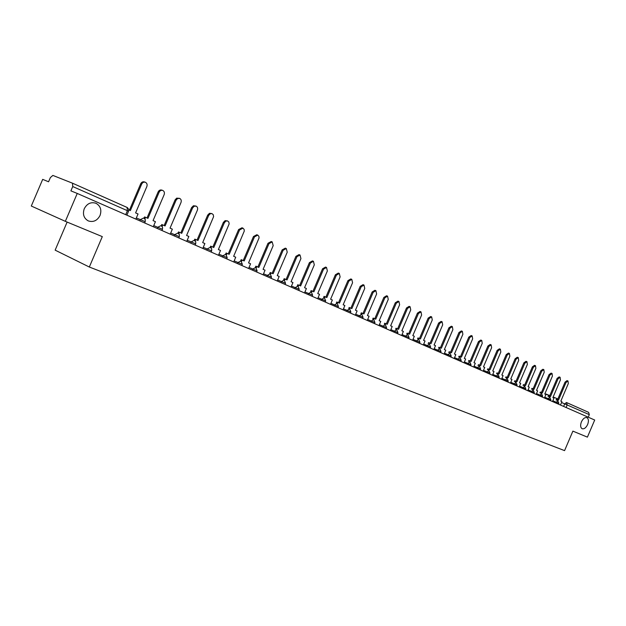 <?xml version="1.0" encoding="UTF-8"?>
<svg xmlns="http://www.w3.org/2000/svg" width="626" height="626" viewBox="0 0 626 626"><rect width="100%" height="100%" fill="white"/><g stroke="black" fill="none" stroke-linecap="round" stroke-linejoin="round"><path stroke-width="0.94" d="M581.421 421.861C583.056 418.551 584.887 417.151 586.914 417.652C588.636 418.81 588.87 421.102 587.634 424.522C585.999 427.824 584.168 429.225 582.133 428.724C580.419 427.574 580.177 425.281 581.421 421.861M84.26 208.724C87.077 203.513 90.997 201.713 96.021 203.301C100.504 205.931 101.842 209.992 100.035 215.485C97.226 220.696 93.297 222.496 88.235 220.884C83.79 218.271 82.468 214.217 84.26 208.724M67.123 222.081L55.143 250.15L89.322 267.028L102.304 236.62L65.339 221.338L77.248 193.442L594.7 420.03L587.407 437.136L572.884 431.126L564.566 450.626L89.322 267.028M65.339 221.338L31.3 206.032L42.685 179.372L48.578 181.775L50.362 177.588L52.866 175.421L72.499 183.199L72.733 186.548L70.894 190.86L77.248 193.442M566.538 402.541L588.596 412.338L589.332 414.655L561.538 402.502M588.244 417.206L589.332 414.655M135.85 219.1L138.041 213.967L135.599 212.895L146.836 186.579C147.47 184.631 147.008 183.207 145.459 182.307C143.831 181.806 142.556 182.424 141.64 184.154L140.678 183.809C141.593 182.072 142.869 181.462 144.496 181.955L145.185 182.205M141.64 184.154L130.364 210.571L128.799 209.882M140.678 183.809L129.433 210.164M153.268 226.729L155.428 221.667L153.057 220.618L164.137 194.67C164.763 192.745 164.325 191.345 162.823 190.468C161.234 189.983 159.99 190.601 159.082 192.307L158.12 191.955C159.02 190.249 160.264 189.631 161.852 190.116L162.564 190.374M159.082 192.307L147.963 218.364L144.614 216.917L144.097 218.138M144.896 218.873L145.568 217.3M158.12 191.955L147.024 217.95M170.225 234.155L172.353 229.163L170.045 228.138L180.977 202.542C181.595 200.641 181.172 199.264 179.709 198.411L177.635 198.505L176.055 200.242L175.084 199.882L176.665 198.152L179.474 198.325M176.055 200.242L165.084 225.947L161.798 224.523L161.289 225.712M162.118 226.401L162.752 224.914M175.084 199.882L164.145 225.524M186.728 241.386L188.833 236.456L186.587 235.462L197.37 210.203C197.98 208.333 197.573 206.979 196.157 206.142L194.13 206.244L192.581 207.965L191.603 207.597L193.434 205.758L195.93 206.056M192.581 207.965L181.751 233.326L178.52 231.925L178.027 233.091M178.879 233.741L179.482 232.316M191.603 207.597L180.804 232.903M202.801 248.42L204.874 243.553L202.683 242.591L213.599 216.635L213.255 214.679L211.893 213.576L210.18 213.779L208.661 215.477L207.683 215.117L209.483 213.294L211.948 213.591M208.661 215.477L197.98 240.509L194.803 239.132L194.31 240.282L191.157 241.894L187.197 240.274M195.187 240.893L195.774 239.531M207.683 215.117L197.026 240.087M218.451 255.275L220.501 250.478L218.372 249.531L229.147 223.912L228.819 221.987L227.496 220.908L225.822 221.119L224.335 222.801L223.349 222.433L225.11 220.634L227.559 220.931M224.335 222.801L213.787 247.505L210.665 246.159L210.18 247.293M211.072 247.865L211.635 246.55M223.349 222.433L212.832 247.074M233.709 261.958L235.728 257.216L233.655 256.3L244.296 231.01L244.109 229.39L242.951 228.146L239.594 229.938L238.608 229.562L241.965 227.778L242.763 228.075M239.594 229.938L229.186 254.32L226.111 252.998L225.634 254.117M226.549 254.657L227.089 253.389M238.608 229.562L228.224 253.89M248.585 268.468L250.58 263.789L248.553 262.889L259.062 237.919L258.89 236.331L257.763 235.11L254.477 236.886L253.483 236.518L256.77 234.742L257.583 235.047M254.477 236.886L244.203 260.964L241.174 259.665L240.697 260.776M241.636 261.285L242.152 260.056M253.483 236.518L243.232 260.533M263.084 274.822L265.056 270.197L263.084 269.321L273.186 245.635L272.2 241.902L268.977 243.67L267.991 243.295L271.207 241.526L272.036 241.839M268.977 243.67L258.835 267.443L255.854 266.16L255.385 267.263M256.331 267.748L256.84 266.559M267.991 243.295L257.865 267.012M277.224 281.011L279.173 276.449L277.248 275.596L287.232 252.2L286.285 248.522L283.124 250.283L282.13 249.899L285.284 248.146L286.129 248.467M283.124 250.283L273.108 273.758L270.182 272.498L269.712 273.585M270.667 274.055L271.16 272.897M282.13 249.899L272.138 273.327M291.027 287.052L292.952 282.545L291.074 281.716L300.934 258.601L300.026 254.985L296.927 256.73L295.934 256.347L299.025 254.61L299.877 254.931M296.927 256.73L287.037 279.924L284.149 278.68L283.688 279.759M284.658 280.213L285.135 279.086M295.934 256.347L286.059 279.493M304.502 292.952L306.404 288.5L304.565 287.686L314.307 264.853L313.43 261.292L310.402 263.022L309.4 262.646L312.437 260.909L313.297 261.238M310.402 263.022L300.621 285.941L297.78 284.72L297.327 285.785M298.297 286.223L298.766 285.12M309.4 262.646L299.643 285.511M317.648 298.712L319.526 294.314L317.742 293.516L327.367 270.956L326.522 267.443L323.548 269.172L322.546 268.789L325.52 267.067L326.396 267.396M323.548 269.172L313.884 291.81L311.091 290.605L310.637 291.661M311.615 292.092L312.077 291.012M322.546 268.789L312.906 291.38M330.497 304.338L332.351 299.987L330.598 299.212L340.114 276.911L339.308 273.452L336.389 275.166L335.387 274.783L338.306 273.069L339.182 273.405M336.389 275.166L326.842 297.546L324.08 296.356L323.634 297.405M324.62 297.827L325.074 296.763M335.387 274.783L325.864 297.115M343.04 309.831L344.871 305.527L343.165 304.776L352.571 282.733L351.789 279.329L348.925 281.027L347.923 280.644L350.787 278.946L351.671 279.282M348.925 281.027L339.488 303.148L336.772 301.975L336.334 303.015M337.32 303.422L337.766 302.381M347.923 280.644L338.51 302.71M355.302 315.199L357.11 310.95L355.443 310.206L364.739 288.422L363.988 285.065L361.179 286.755L360.177 286.372L362.986 284.681L363.878 285.018M361.179 286.755L351.851 308.618L349.175 307.468L348.737 308.493M349.723 308.9L350.161 307.875M360.177 286.372L350.873 308.188M367.282 320.442L369.074 316.24L367.439 315.52L376.625 293.977L375.913 290.667L373.151 292.35L372.149 291.966L374.911 290.284L375.803 290.628M373.151 292.35L363.933 313.962L361.288 312.828L360.858 313.845M361.851 314.252L362.282 313.235M372.149 291.966L362.947 313.532M378.988 325.575L380.764 321.42L379.168 320.708L388.253 299.408L387.564 296.145L384.857 297.82L383.855 297.436L386.563 295.762L387.463 296.106M384.857 297.82L375.741 319.19L373.135 318.071L372.705 319.08M373.699 319.487L374.129 318.477M383.855 297.436L374.755 318.759M390.444 330.591L392.197 326.475L390.64 325.786L399.623 304.721L398.958 301.505L396.297 303.172L395.296 302.781L397.964 301.122L398.864 301.466M396.297 303.172L387.283 324.299L384.716 323.196L384.294 324.198M385.28 324.604L385.71 323.603M395.296 302.781L386.305 323.869M401.649 335.497L403.379 331.428L401.853 330.755L410.742 309.917L410.108 306.748L407.487 308.399L406.493 308.008L409.107 306.357L410.014 306.709M407.487 308.399L398.574 329.299L396.039 328.212L395.624 329.198M396.61 329.605L397.033 328.619M406.493 308.008L397.596 328.869M412.612 340.294L414.326 336.272L412.831 335.614L421.619 315.003L421.008 311.873L418.434 313.516L417.44 313.125L420.015 311.482L420.922 311.842M418.434 313.516L409.615 334.19L407.119 333.118L406.704 334.088M407.69 334.503L408.113 333.525M417.44 313.125L408.637 333.76M423.332 344.989L425.031 341.014L423.567 340.364L432.261 319.98L431.674 316.889L429.146 318.524L428.153 318.133L430.68 316.506L431.596 316.858M429.146 318.524L420.429 338.971L417.965 337.915L417.55 338.877M418.536 339.292L418.95 338.322M428.153 318.133L419.451 338.541M433.834 349.59L435.508 345.654L434.076 345.02L442.684 324.847L442.12 321.795L439.632 323.423L438.638 323.032L441.127 321.412L442.042 321.772M439.632 323.423L431.001 343.658L428.575 342.61L428.161 343.564M429.146 343.979L429.561 343.017M438.638 323.032L430.031 343.22M444.108 354.089L445.775 350.192L444.366 349.574L452.88 329.612L452.34 326.608L449.898 328.22L448.905 327.828L451.346 326.216L452.269 326.576M449.898 328.22L441.361 348.236L438.959 347.203L438.552 348.158M439.538 348.565L439.945 347.61M448.905 327.828L440.383 347.806M454.171 358.495L455.822 354.637L454.445 354.034L462.872 334.284L462.348 331.31L459.946 332.915L458.952 332.523L461.362 330.927L462.278 331.287M459.946 332.915L451.495 352.728L449.132 351.71L448.725 352.649M449.711 353.056L450.11 352.117M458.952 332.523L450.524 352.297M464.03 362.814L465.658 358.995L464.312 358.401L472.653 338.854L472.153 335.919L469.79 337.516L468.796 337.124L471.167 335.536L472.082 335.896M469.79 337.516L461.425 357.125L459.085 356.116L458.694 357.047M459.672 357.454L460.071 356.523M468.796 337.124L460.454 356.695M473.686 367.039L475.298 363.268L473.984 362.681L482.231 343.33L481.754 340.434L479.43 342.023L478.444 341.632L480.768 340.051L481.691 340.411M479.43 342.023L471.151 361.429L468.843 360.435L468.451 361.358M469.43 361.765L469.821 360.842M478.444 341.632L470.181 360.999M483.155 371.187L484.743 367.446L483.46 366.875L491.621 347.72L491.167 344.863L488.875 346.436L487.889 346.045L490.181 344.472L491.105 344.84M488.875 346.436L480.682 365.647L478.405 364.668L478.014 365.584M478.992 365.983L479.383 365.068M487.889 346.045L479.712 365.216M492.427 375.248L494.008 371.547L492.74 370.983L500.823 352.023L500.385 349.198L498.132 350.763L497.146 350.372L499.407 348.807L500.323 349.175M498.132 350.763L490.025 369.778L487.771 368.816L487.38 369.716M488.358 370.123L488.75 369.215M497.146 350.372L489.055 369.356M501.52 379.223L503.085 375.561L501.841 375.013L509.846 356.233L509.423 353.447L507.209 355.005L506.223 354.613L508.445 353.064L509.368 353.424M507.209 355.005L499.172 373.832L496.95 372.877L496.567 373.777M497.545 374.176L497.928 373.276M506.223 354.613L498.21 373.409M510.433 383.128L511.982 379.505L510.761 378.965L518.688 360.373L518.289 357.61L516.098 359.16L515.12 358.776L517.311 357.227L518.234 357.595M516.098 359.16L508.148 377.807L505.957 376.86L505.573 377.752M506.544 378.151L506.927 377.267M515.12 358.776L507.193 377.384M519.173 386.954L520.707 383.362L519.51 382.838L527.366 364.426L526.975 361.703L524.823 363.236L523.852 362.853L526.004 361.312L526.92 361.679M524.823 363.236L516.951 381.704L514.783 380.764L514.4 381.649M515.37 382.056L515.746 381.171M523.852 362.853L515.996 381.281M527.749 390.71L529.267 387.15L528.094 386.633L535.872 368.401L535.496 365.709L533.375 367.235L532.405 366.852L534.526 365.326L535.449 365.686M533.375 367.235L525.582 385.522L523.438 384.599L523.062 385.475M524.032 385.874L524.4 384.998M532.405 366.852L524.627 385.1M541.772 371.155L540.801 370.772L542.891 369.254L543.861 369.637L541.772 371.155L534.048 389.27L531.928 388.355L531.56 389.223M536.161 394.396L537.664 390.867L536.513 390.358L544.213 372.298L543.861 369.637M532.523 389.622L532.89 388.754M540.801 370.772L533.094 388.848M550.004 375.005L549.033 374.622L551.099 373.112L552.062 373.495L550.004 375.005L542.351 392.948L540.261 392.048L539.894 392.901M544.409 398.011L545.903 394.513L544.777 394.02L552.398 376.124L552.062 373.495M540.856 393.308L541.216 392.447M549.033 374.622L541.404 392.525M558.087 378.777L557.117 378.394L559.151 376.899L560.113 377.282L558.087 378.777L550.504 396.555L548.431 395.663L548.071 396.516M552.508 401.556L553.987 398.097L552.883 397.604L560.434 379.88L560.113 377.282M549.025 396.915L549.393 396.062M557.117 378.394L549.558 396.133M566.014 382.486L565.051 382.103L567.054 380.616L568.009 380.999L566.014 382.486L558.509 400.1L556.459 399.216L556.099 400.061M560.458 405.038L561.921 401.61L560.833 401.125L568.322 383.566L568.009 380.999M557.054 400.46L557.414 399.615M565.051 382.103L557.563 399.678M558.486 404.169L558.854 403.308L552.852 400.765M555.692 402.948L557.829 400.781L558.854 403.308M550.442 400.648L550.817 399.771L544.753 397.213M547.617 399.411L549.784 397.228L550.817 399.771M542.241 397.056L542.617 396.18L536.505 393.59M539.377 395.804L541.584 393.605L542.617 396.18M533.884 393.402L534.268 392.51L528.094 389.896M530.989 392.134L533.219 389.92L534.268 392.51M525.37 389.669L525.754 388.769L519.525 386.132M522.436 388.386L524.698 386.156L525.754 388.769M516.685 385.866L517.076 384.959L510.785 382.298M513.719 384.567L516.012 382.322L517.076 384.959M507.835 381.993L508.226 381.077L501.872 378.386M504.822 380.671L507.154 378.409L508.226 381.077M498.797 378.034L499.196 377.11L492.787 374.403M495.753 376.703L498.124 374.418L499.196 377.11M489.587 374.004L489.986 373.065L483.515 370.334M486.504 372.65L488.906 370.349L489.986 373.065M480.189 369.888L480.588 368.941L474.054 366.179M477.059 368.518L477.458 367.595L479.5 366.194L480.588 368.941M470.595 365.686L471.002 364.731L464.406 361.938M467.426 364.301L467.825 363.362L469.899 361.961L471.002 364.731M460.799 361.398L461.213 360.435L454.546 357.618M457.59 359.989L457.989 359.05L460.102 357.634L461.213 360.435M450.806 357.016L451.221 356.045L444.491 353.197M447.551 355.591L447.95 354.645L450.102 353.22L451.221 356.045M440.594 352.548L441.017 351.562L434.217 348.69M437.292 351.1L437.699 350.137L439.89 348.705L441.017 351.562M430.586 346.992L423.724 344.081M426.815 346.514L427.229 345.544L429.452 344.104L430.594 346.984L430.164 347.986M419.514 343.314L419.944 342.312L412.996 339.378M416.11 341.827L416.533 340.849L418.794 339.394L419.944 342.312M408.629 338.549L409.06 337.531L402.041 334.566M405.178 337.038L405.601 336.045L407.902 334.589L409.06 337.531M397.494 333.674L397.94 332.649L390.843 329.652M393.997 332.148L394.427 331.138L396.767 329.667L397.94 332.649M386.125 328.697L386.563 327.656L379.395 324.628M382.564 327.14L383.002 326.123L385.389 324.644L386.563 327.656M374.489 323.603L374.935 322.546L367.689 319.487M370.882 322.022L371.32 320.989L373.745 319.503L374.935 322.546M362.587 318.391L363.041 317.327L355.709 314.229M358.917 316.787L359.363 315.747L361.844 314.252L363.041 317.327M350.411 313.063L350.873 311.983L343.455 308.853M346.687 311.427L347.133 310.379L349.66 308.868L350.873 311.983M338.408 306.529L330.919 303.352M334.167 305.942L334.62 304.878L337.187 303.367L338.416 306.513L337.954 307.601M325.199 302.014L325.669 300.918L318.078 297.718M321.349 300.331L321.803 299.251L324.425 297.733L325.669 300.918M312.131 296.294L312.609 295.182L304.932 291.943M308.219 294.58L308.681 293.492L311.357 291.959L312.609 295.182M298.759 290.441L299.236 289.314L291.466 286.035M294.776 288.696L295.245 287.592L297.968 286.051L299.236 289.314M285.049 284.439L285.534 283.296L277.67 279.978M280.996 282.662L281.473 281.543L284.251 279.994L285.534 283.296M271.488 277.146L263.53 273.773M266.872 276.481L267.357 275.346L270.197 273.789L271.496 277.13L271.003 278.288M256.597 271.981L257.098 270.808L249.031 267.412M252.395 270.142L252.888 268.992L255.784 267.427L257.098 270.808M241.832 265.51L242.34 264.329L234.163 260.885M237.551 263.64L238.044 262.482L241.002 260.901L242.34 264.329M226.682 258.882L227.191 257.677L218.912 254.195M222.316 256.965L222.817 255.791L225.845 254.203L227.191 257.677M211.134 252.075L211.651 250.854L203.262 247.325M206.69 250.126L207.198 248.937L210.281 247.333L211.69 248.796L211.651 250.854M195.179 245.087L195.703 243.85L194.733 243.42L191.157 241.894L190.64 243.099M178.793 237.903L179.326 236.659L170.702 233.029M174.161 235.877L174.685 234.656L177.909 233.044L179.365 234.547L179.326 236.659M161.954 230.54L162.494 229.272L153.753 225.595M157.228 228.467L157.76 227.23L161.062 225.603L162.533 227.128L162.494 229.272M144.661 222.966L145.209 221.682L136.335 217.95M139.833 220.845L140.373 219.593L143.745 217.958L145.248 219.507L145.209 221.682M563.619 406.423L564.73 403.825L566.483 402.518L567.211 404.881L566.092 407.503M544.823 393.903L549.792 395.593L545.966 394.004L545.09 394.153M553.141 396.986L557.876 398.942L553.141 396.986M588.596 412.338L566.452 402.502M128.557 211.236L128.706 209.311L127.375 207.582L72.553 183.222L127.086 207.433L127.407 210.688L72.733 186.548M126.875 215.172L128.565 211.212L127.407 210.688L125.709 214.663M96.021 203.301L95.598 203.129M195.703 243.85L195.742 241.761L194.31 240.282"/></g></svg>
